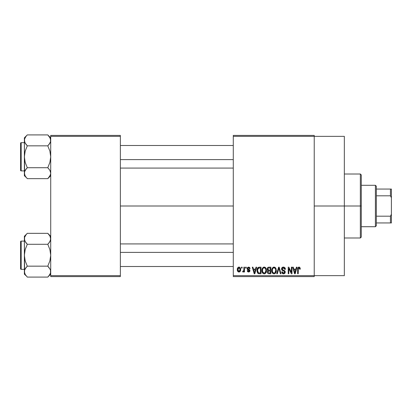 <?xml version="1.0" encoding="UTF-8"?>
<svg xmlns="http://www.w3.org/2000/svg" width="412" height="412" viewBox="0 0 412 412"><rect width="100%" height="100%" fill="white"/><g stroke="black" fill="none" stroke-linecap="round" stroke-linejoin="round"><path stroke-width="0.62" d="M314.227 206L344.344 206L344.344 136.357L344.344 206L314.227 206M120.361 206L233.29 206L120.361 206M233.29 135.414L314.227 135.414L233.29 135.414L233.29 136.357L314.227 136.357L314.227 275.643L233.29 275.643L233.29 135.414M314.227 136.357L233.29 136.357L233.29 276.586L233.29 275.643L314.227 275.643L314.227 276.586L233.29 276.586L314.227 276.586L314.227 135.414L314.227 136.357L344.344 136.357M241.504 267.172L241.504 268.114L242.107 268.114L242.107 267.172L241.504 267.172L242.107 267.172L241.504 267.172L241.504 268.114L242.107 268.114L242.107 267.172L242.107 268.114L241.504 268.114L241.504 267.172M245.614 267.172L245.614 268.114L246.211 268.114L246.211 267.172L245.614 267.172L246.211 267.172L245.614 267.172L245.614 268.114L246.211 268.114L246.211 267.172L246.211 268.114L245.614 268.114L245.614 267.172M256.022 267.172L255.502 269.139L253.432 269.139L252.911 267.172L252.288 267.172L254.199 273.759L254.827 273.759L256.65 267.172L256.022 267.172L256.65 267.172L256.022 267.172L255.502 269.139L253.432 269.139L252.911 267.172L252.288 267.172L254.199 273.759L254.827 273.759L256.65 267.172L254.827 273.759L254.199 273.759L252.288 267.172L252.911 267.172M265.9 268.119L264.18 267.089L262.465 268.094L261.867 270.457C261.764 272.286 262.532 273.413 264.174 273.846C265.848 273.403 266.621 272.25 266.487 270.38L265.58 267.702L264.7 267.156L263.665 267.151L262.176 268.639L261.975 271.596L262.526 272.94L263.345 273.656L264.463 273.826L265.493 273.326L266.466 270.962L265.998 268.289M275.736 268.119L274.016 267.089L272.301 268.094L271.709 270.457C271.606 272.286 272.373 273.413 274.011 273.846C275.685 273.403 276.457 272.25 276.328 270.38L275.417 267.702L274.536 267.156L273.501 267.151L272.018 268.639L271.812 271.596L272.368 272.94L273.187 273.656L274.304 273.826L275.334 273.326L276.308 270.962L275.834 268.289M283.41 267.089L282.055 267.62L281.545 268.995L282.055 270.298L284.532 271.498L284.476 272.605L283.719 273.063L282.771 272.862L282.318 271.791L281.715 271.879L282.184 273.274L283.523 273.846L284.98 273.048L285.125 271.395L284.543 270.612L282.421 269.711L282.225 268.526L282.678 268.011L283.652 267.882L284.409 268.31L284.795 269.397L285.398 269.309L284.893 267.743L283.41 267.089C282.235 267.167 281.612 267.805 281.545 268.995L282.457 270.566L284.44 271.348L284.625 272.018L283.502 273.074L282.318 271.791L281.715 271.879C281.757 273.079 282.359 273.733 283.523 273.846C284.615 273.753 285.181 273.151 285.222 272.044L282.143 268.984L283.358 267.857L284.795 269.397L285.398 269.309C285.367 267.97 284.707 267.228 283.41 267.089M296.403 267.172L295.888 269.139L293.813 269.139L293.298 267.172L292.669 267.172L294.58 273.759L295.208 273.759L297.031 267.172L296.403 267.172L297.031 267.172L296.403 267.172L295.888 269.139L293.813 269.139L293.298 267.172L292.669 267.172L294.58 273.759L295.208 273.759L297.031 267.172L295.208 273.759L294.58 273.759L292.669 267.172L293.298 267.172M299.926 267.553L298.803 267.1L297.84 267.846L297.629 273.759L298.231 273.759L298.35 268.253L299.169 267.893L299.684 269.227L300.281 269.139L299.982 267.64L298.988 267.089C297.933 267.357 297.485 268.088 297.629 269.288L297.629 273.759L298.231 273.759L298.314 268.356L298.957 267.857L299.684 269.227L300.281 269.139L299.926 267.553M291.387 267.172L291.387 272.445L288.863 267.172L288.22 267.172L288.22 273.759L288.817 273.759L288.817 268.48L291.346 273.759L291.984 273.759L291.984 267.172L291.387 267.172L291.984 267.172L291.387 267.172L291.387 272.445L288.863 267.172L288.22 267.172L288.22 273.759L288.817 273.759L288.817 268.48L291.346 273.759L291.984 273.759L291.984 267.172L291.984 273.759L291.346 273.759M278.677 268.979L277.353 273.759L276.725 273.759L278.61 267.172L276.725 273.759L277.353 273.759L278.934 267.944L280.351 273.759L280.969 273.759L279.192 267.172L278.61 267.172L279.192 267.172L278.61 267.172L276.725 273.759L277.353 273.759L278.934 267.944L280.351 273.759L280.969 273.759L279.192 267.172L280.969 273.759L280.351 273.759L279.171 268.979M268.995 267.172L267.903 267.429L267.275 268.356L267.347 270.04L267.991 270.725L267.378 271.709L267.45 272.754L268.336 273.676L270.854 273.759L270.854 267.172L268.995 267.172C267.79 267.223 267.182 267.867 267.172 269.108L267.991 270.725L267.342 272.105C267.398 273.166 267.944 273.717 268.99 273.759L270.854 273.759L270.854 267.172L270.854 273.759L268.99 273.759M257.448 268.233L259.256 267.172L257.927 267.594L257.191 268.887L257.047 271.41L257.675 273.094L258.618 273.702L261.012 273.759L261.012 267.172L259.256 267.172C257.588 267.517 256.836 268.629 256.99 270.504L258.386 273.64L261.012 273.759L261.012 267.172L261.012 273.759M248.601 267.089L247.53 267.527L247.154 268.634L247.55 269.7L249.332 270.56L249.312 271.044L248.74 271.359L248.05 271.153L247.839 270.596L247.236 270.679L247.633 271.678L248.627 272.049L249.61 271.678L249.95 270.401L249.533 269.675L247.906 268.948L247.808 268.212L248.74 267.785L249.461 268.712L250.063 268.629L249.868 267.893L248.601 267.089L247.154 268.634L249.378 270.782L248.606 271.364L247.839 270.596L247.236 270.679L248.627 272.049L249.976 270.684L247.751 268.516L248.56 267.769L249.461 268.712L250.063 268.629L248.75 267.094M243.899 267.172L243.791 270.632L243.399 271.158L242.792 271.106L242.617 271.791L243.332 272.028L243.899 271.199L243.899 271.961L244.501 271.961L244.501 267.172L243.899 267.172L244.501 267.172L243.899 267.172L243.791 270.632L243.219 271.194L242.792 271.106L242.617 271.791L243.188 272.049L243.899 271.199L243.899 271.961L244.501 271.961L244.501 267.172L244.501 271.961L243.899 271.961M238.981 267.089L237.626 267.965L237.312 269.618L237.765 271.384L238.981 272.049L240.325 271.194L240.649 269.566L240.32 267.944L238.981 267.089C237.755 267.398 237.199 268.243 237.312 269.618C237.23 270.942 237.786 271.755 238.981 272.049C240.196 271.745 240.752 270.921 240.649 269.566C240.747 268.222 240.191 267.393 238.981 267.089M50.717 276.586L120.361 276.586L120.361 275.643L50.717 275.643L50.717 136.357L120.361 136.357L120.361 275.643L120.361 135.414L50.717 135.414L120.361 135.414L120.361 136.357L50.717 136.357L50.717 135.414L50.717 275.643L120.361 275.643L120.361 276.586L50.717 276.586L50.717 275.643L50.717 276.586M344.344 275.643L344.344 206L344.344 275.643L314.227 275.643M300.24 268.459L300.266 268.722M300.281 269.139L299.673 269.01M299.632 268.645L299.488 268.176M298.957 267.857L298.257 268.676M298.401 268.161L298.231 269.237M298.231 273.759L297.629 273.759L297.629 269.288M297.639 268.923L297.67 268.557L297.639 268.923M297.732 268.191L297.845 267.841M298.025 267.532L298.803 267.1M299.519 267.192L299.261 267.11M294.765 272.687L294.019 269.912L295.682 269.912L294.848 273.074L294.019 269.912L295.682 269.912L294.807 272.878M294.513 271.719L294.734 272.569M288.817 273.759L288.22 273.759L288.22 267.172L288.863 267.172M283.832 267.12L284.228 267.244M284.841 267.687L285.068 267.996M285.274 268.485L285.356 268.84M285.398 269.309L284.795 269.397L284.759 269.103M284.759 269.098L284.692 268.82M283.647 267.882L283.126 267.872M282.776 267.965L282.143 268.984L282.261 269.5M284.548 270.617L284.929 271.003M284.986 271.091L285.125 271.39M285.135 271.426L285.202 271.714M285.202 272.389L284.98 273.048M285.114 272.749L284.78 273.326M282.781 273.707L282.462 273.532M281.834 272.62L281.751 272.25M281.731 272.064L282.344 272.038M283.265 273.058L283.719 273.063M284.476 272.605L284.61 272.239L284.476 272.605M284.62 272.172L284.234 271.184M284.625 272.018L284.44 271.348L284.625 272.018M284.589 271.668L284.44 271.348M283.95 271.05L283.492 270.905M282.225 270.432L281.592 269.474M281.561 269.237L281.556 268.809M281.829 267.924L282.05 267.625M282.06 267.609L282.333 267.383M282.344 267.373L282.632 267.223M282.668 267.208L283.039 267.115M275.988 268.593L276.195 269.206M276.328 270.38L276.323 270.674M276.308 270.957L276.236 271.513M276.117 272.008L276.014 272.317M275.108 273.506L274.804 273.681M274.583 273.764L274.304 273.826M273.187 273.656L272.744 273.362M271.812 271.596L271.766 271.317M271.709 270.457L271.714 270.746M271.735 269.85L271.832 269.242M273.022 267.362L273.748 267.105M274.783 267.244L274.016 267.089M275.015 267.367L275.412 267.697M271.735 269.845L271.714 270.148M271.992 272.219L272.193 272.662M273.64 273.027L272.559 271.971L272.306 270.478C272.198 269.072 272.77 268.202 274.021 267.857C275.242 268.176 275.808 269.015 275.726 270.37L275.025 272.667L275.726 270.37C275.865 271.822 275.293 272.723 274.011 273.074L273.115 272.749L272.559 271.971L272.79 272.399M273.388 268.006L273.913 267.862M275.051 268.305L274.021 267.857L274.85 268.135M274.85 272.811L274.119 273.074M272.785 272.394L273.532 272.986M272.507 269.093L272.363 271.24M272.373 271.276L272.559 271.971L272.311 270.262L272.641 268.779M275.726 270.37L275.71 269.948L275.726 270.37M275.371 268.732L275.71 269.948M267.785 273.321L267.594 273.053M267.45 272.754L267.367 272.435M267.991 270.725L267.177 268.918M267.888 270.669L267.609 270.442M267.197 268.722L267.27 268.361M267.3 268.269L267.414 268.001M267.62 267.687L267.903 267.429M267.213 269.582L267.347 270.04M269.072 270.251L270.251 270.251L270.251 267.944L268.984 267.944L270.251 267.944L270.251 270.251L269.072 270.251L267.769 269.103L268.361 268.027L267.79 269.35L268.361 268.027L268.984 267.944L268.511 267.98M268.969 272.986L267.944 271.997L268.5 271.086L269.129 271.024L270.251 271.024L270.251 272.991L268.943 272.986M268.5 271.086L269.129 271.024L268.5 271.086M268.124 270.009L268.567 270.215L267.79 269.35M269.129 271.024L270.251 271.024L270.251 272.991L269.211 272.991M267.97 271.709L268.145 271.323M266.147 268.598L266.353 269.206M266.487 270.38L266.482 270.674M266.466 270.972L266.394 271.513M266.281 272.008L266.173 272.317M265.266 273.506L264.962 273.681M264.746 273.764L264.468 273.826M263.345 273.656L262.908 273.362M261.975 271.59L261.924 271.317M261.867 270.457L261.872 270.746M261.898 269.85L261.991 269.242M263.186 267.362L263.907 267.105M264.947 267.244L264.18 267.089M265.173 267.367L265.575 267.697M261.898 269.845L261.877 270.148M262.949 272.394L264.169 273.074L262.722 271.971L262.465 270.478C262.356 269.072 262.928 268.202 264.185 267.857C265.4 268.176 265.972 269.015 265.889 270.37L265.184 272.667L265.889 270.37C266.028 271.822 265.452 272.723 264.169 273.074L263.278 272.749L262.722 271.971L262.949 272.399M263.546 268.006L264.071 267.862M265.21 268.305L264.288 267.862L265.014 268.135M264.612 273.012L264.283 273.074M262.665 269.093L262.526 271.24M262.532 271.276L262.722 271.971L262.47 270.262L262.799 268.779M265.889 270.37L265.874 269.948L265.889 270.37M265.699 269.098L265.287 268.392L265.874 269.948M259.333 273.759L258.386 273.64M258.808 273.733L258.499 273.676M257.984 273.413L257.139 271.92M257.047 271.41L256.995 270.73M257.011 269.984L257.191 268.887M257.284 268.614L257.418 268.294M257.747 271.822L257.634 271.256M258.206 268.284L257.593 270.514L257.83 268.902L259.339 267.944L260.415 267.944L260.415 272.991L258.499 272.857L257.593 270.514L257.747 269.175M257.83 268.902L258.314 268.197M258.983 267.96L260.415 267.944L260.415 272.991L258.602 272.904L258.02 272.414L258.499 272.857M259.138 272.986L258.829 272.955M257.603 270.102L257.624 271.173M258.046 268.469L258.453 268.109M254.219 272.059L253.632 269.912L255.301 269.912L254.467 273.074L253.632 269.912L255.301 269.912L254.467 273.074L254.266 272.224M254.585 272.445L254.523 272.759M249.337 267.264L249.651 267.532M250.063 268.629L249.461 268.712L249.384 268.351M249.363 268.289L249.162 267.991M247.988 267.954L248.905 267.831M247.808 268.212L247.972 269M247.751 268.516L248.493 269.216M249.291 269.525L249.95 270.401M249.888 271.225L249.61 271.678M247.627 271.673L247.267 270.859M247.236 270.679L247.859 270.746M247.839 270.596L248.874 271.338M249.363 270.916L249.183 270.385L248.498 270.112M249.373 270.849L249.229 270.421M247.499 269.654L247.226 269.18M247.169 268.341L247.236 268.052M243.899 271.199L243.729 271.606M242.617 271.791L243.188 272.049L242.617 271.791L242.792 271.106L243.698 270.875L243.899 269.654L243.389 271.163M242.792 271.106L243.219 271.194L242.792 271.106M239.197 267.1L239.583 267.218M240.49 268.336L240.582 268.737M240.644 269.36L240.644 269.778M240.294 271.245L239.774 271.817M238.363 271.91L237.894 271.549M238.198 271.812L237.765 271.384M237.652 271.209L237.503 270.89M237.363 270.323L237.333 270.04M237.698 267.841L237.539 268.166M238.316 267.244L238.764 267.1M238.682 267.826L238.965 267.769L238.682 267.826M240.052 269.572L239.068 271.364L237.92 269.865L238.965 267.769L240.042 269.278L239.717 270.952L240.052 269.572M237.951 270.154L237.92 269.865M238.46 271.173L238.213 270.905M237.92 269.283L237.951 269M240.005 268.959L239.902 268.536M239.856 268.423L240.042 269.278M295.126 271.827L295.043 272.136M254.745 271.827L254.662 272.136M238.105 270.715L238.007 270.437M238.007 268.712L238.1 268.439M360.346 206L360.346 237.997L360.346 206L344.344 206L360.346 206L360.346 174.003L360.346 206L361.283 206L360.346 206M361.283 237.055L361.283 206L361.283 237.055L360.346 237.997L344.344 237.997M361.283 174.946L361.283 206L361.283 174.946L360.346 174.003L344.344 174.003M48.07 135.198L47.787 134.909L27.295 134.909L24.365 137.84L27.295 134.909L47.787 134.909L49.893 137.551L50.717 140.374L50.506 141.79L48.966 144.54L49.893 143.201L47.787 145.843L27.295 145.843L47.787 145.843L48.966 144.54L47.787 145.843L49.898 151.158L50.717 156.781L49.898 162.41L47.787 167.715L49.893 170.357L50.717 173.184L50.506 174.6L48.966 177.345L49.898 176.001L47.787 178.653L50.207 175.394M27.038 178.386L27.295 178.653L47.787 178.653L50.717 175.723L47.787 178.653L27.295 178.653L25.189 176.006L24.365 173.184L24.576 171.768L25.178 170.377L27.295 167.715L25.183 162.405L24.365 156.781L25.183 151.147L27.295 145.843L25.189 143.201L24.365 140.374L24.576 141.805L24.576 138.962L26.116 136.212L24.576 138.962L24.365 140.374L24.576 174.611M27.295 134.909L26.116 136.212L27.295 134.909M21.167 170.898A0.567 0.567 0 0 1 20.6 170.331L20.6 143.227A0.567 0.567 0 0 1 21.167 142.665L24.365 142.665L21.167 142.665L21.167 170.898L24.365 170.898L21.167 170.898L21.167 142.665A0.567 0.567 0 0 0 20.6 143.227L20.6 170.331A0.567 0.567 0 0 0 21.167 170.898M50.717 140.456L50.501 138.937L50.506 141.79L49.898 143.191L47.787 145.843L49.898 151.158L50.717 156.781L49.898 162.41L47.787 167.715L27.295 167.715L47.787 167.715L49.893 170.357L50.501 171.747L50.717 173.184L50.501 171.758L50.717 173.184L50.233 175.337M24.838 142.511L24.365 140.374L24.365 173.184L24.576 171.768L26.116 169.023L25.189 170.357L27.295 167.715L26.116 169.018L27.295 167.715L25.183 162.405L24.365 156.781L25.183 151.147L27.295 145.843L24.89 142.619M50.501 141.81L50.207 142.588M24.581 171.747L24.874 170.97M47.787 178.653L48.966 177.351L47.787 178.653M24.365 137.84L24.365 140.374L24.365 137.84M24.365 173.107L24.365 175.723L26.136 177.371M26.116 177.345L25.204 176.037M25.178 175.991L24.849 175.337M26.044 144.447L27.295 145.843M50.717 137.84L47.787 134.909L50.233 138.221M50.717 140.374L50.506 138.962M49.038 169.111L47.787 167.715M120.361 159.609L233.29 159.609L120.361 159.609M233.29 252.391L120.361 252.391L233.29 252.391M375.399 185.297L376.341 186.234L376.341 189.062L376.341 186.234L375.399 185.297L361.283 185.297L375.399 185.297L375.399 226.703L361.283 226.703L375.399 226.703L375.399 185.297M376.341 225.766L375.399 226.703L376.341 225.766L376.341 222.938L376.341 225.766M376.341 195.818L376.341 216.182L376.341 189.062L376.341 195.818L390.458 195.818L391.4 197.796L391.4 214.204L390.458 216.182L376.341 216.182L376.341 222.938L376.341 216.182L390.458 216.182L390.458 222.938L391.4 222.938L391.4 214.204L391.4 222.938L390.458 222.938L390.458 216.182L391.4 214.204L391.4 189.062L376.341 189.062L390.458 189.062L390.458 195.818L390.458 189.062L391.4 189.062L391.4 197.796L390.458 195.818L376.341 195.818M376.341 222.938L390.458 222.938L376.341 222.938M20.6 143.489L20.6 144.545M20.6 169.013L20.6 170.074M50.233 171.032L50.501 171.747M27.295 167.715L26.116 169.018M47.787 145.843L48.966 144.54M24.849 142.531L24.581 141.81M50.717 271.626L50.506 273.038L48.966 275.788L49.893 274.449L47.787 277.091L49.893 274.449L50.506 273.038L50.501 270.195L50.717 271.626M27.038 276.828L27.295 277.091L47.787 277.091L50.717 274.16L47.787 277.091L27.295 277.091L25.189 274.449L24.365 271.626L24.576 270.21L25.178 268.815L27.295 266.157L25.183 260.842L24.365 255.219L25.183 249.59L27.295 244.285L25.189 241.643L24.365 238.816L24.576 240.242L24.576 237.4L26.116 234.655L24.576 237.389L24.365 238.816L24.576 273.038M27.295 233.347L26.116 234.649L27.295 233.347L26.116 234.649L27.295 233.347L47.787 233.347L27.295 233.347L24.365 236.277L27.295 233.347M21.167 269.335A0.567 0.567 0 0 1 20.6 268.773L20.6 241.669A0.567 0.567 0 0 1 21.167 241.102L24.365 241.102L21.167 241.102L21.167 269.335L24.365 269.335L21.167 269.335L21.167 241.102A0.567 0.567 0 0 0 20.6 241.669L20.6 268.773A0.567 0.567 0 0 0 21.167 269.335M48.044 233.614L49.893 235.994L50.717 238.816L50.506 237.4L50.506 240.232L48.966 242.977L49.893 241.643L47.787 244.285L48.966 242.982L47.787 244.285L27.295 244.285L47.787 244.285L49.898 249.595L50.717 255.219L49.898 260.853L47.787 266.157L27.295 266.157L47.787 266.157L50.238 269.489M24.838 240.953L24.365 238.816L24.365 271.626L24.576 270.21L26.116 267.46L25.183 268.804L27.295 266.157L26.116 267.46L27.295 266.157L25.183 260.842L24.365 255.219L25.183 249.59L27.295 244.285L24.89 241.056M50.501 240.253L50.207 241.03M24.581 270.19L24.874 269.412M47.787 277.091L48.966 275.788L47.787 277.091M24.365 236.277L24.365 238.816L24.365 236.277M24.365 271.544L24.365 274.16L26.136 275.813M26.116 275.788L25.204 274.474M25.178 274.433L24.581 273.063M26.044 242.889L27.295 244.285M50.717 238.893L49.898 241.623L47.787 244.285L49.898 249.595L50.717 255.219L49.898 260.853L47.787 266.157L50.192 269.381M50.717 236.277L47.787 233.347L49.893 235.994L50.717 238.816M48.966 242.982L47.787 244.285M49.038 267.553L47.787 266.157M20.6 241.926L20.6 242.987M20.6 267.455L20.6 268.511M50.233 269.469L50.501 270.19M27.295 266.157L26.116 267.46M24.849 240.969L24.581 240.253M50.233 236.663L50.501 237.379M120.361 145.488L233.29 145.488M120.361 168.075L233.29 168.075M233.29 266.512L120.361 266.512M233.29 243.925L120.361 243.925"/></g></svg>
